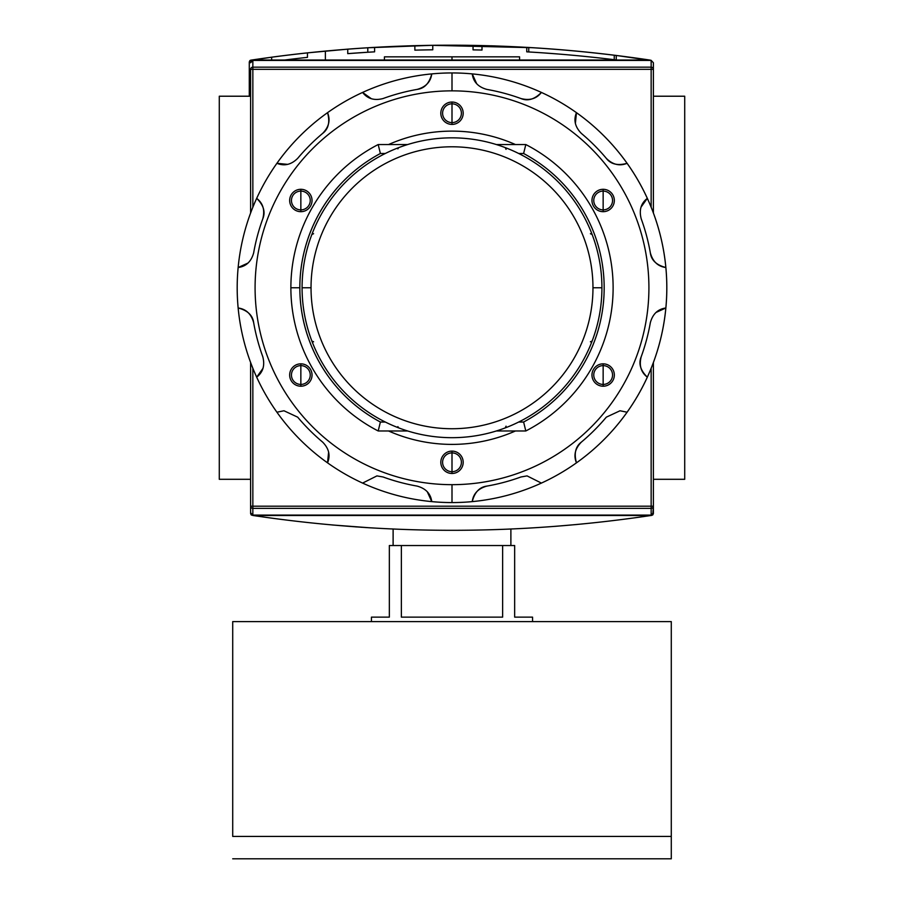 <?xml version="1.0" encoding="UTF-8"?>
<svg xmlns="http://www.w3.org/2000/svg" width="904" height="904" viewBox="0 0 904 904"><rect width="100%" height="100%" fill="white"/><g stroke="black" fill="none" stroke-linecap="round" stroke-linejoin="round"><path stroke-width="1.36" d="M684.712 96.219L653.389 96.219L684.712 96.219L684.712 479.301L653.389 479.301L684.712 479.301L684.712 96.219M250.611 96.219L219.288 96.219L219.288 479.301L219.288 96.219L250.611 96.219M250.611 479.301L219.288 479.301L250.611 479.301M384.426 60.037L384.426 56.839L519.574 56.839L519.574 60.037M653.389 506.195L651.151 506.195L651.151 515.099L252.849 515.099L252.849 506.195L651.151 506.195L651.151 508.353L252.849 508.353L252.849 506.195L250.611 506.195L252.849 506.195L252.849 368.278L252.849 506.195L653.389 506.195A2.237 2.158 180 0 1 651.151 508.353L252.849 508.353A2.237 2.158 180 0 1 250.611 506.195L250.611 362.515L250.611 513.585L251.222 514.93L252.984 515.483L251.222 514.93L250.611 513.585L250.611 506.195A2.237 2.158 0 0 0 252.849 508.353L252.849 515.099L250.611 512.783L252.849 515.099L651.151 515.099L651.151 508.353A2.237 2.158 -0 0 0 653.389 506.195L653.389 362.515L653.389 513.585L653.389 506.195L653.389 512.783L651.151 515.099L653.389 512.783L653.389 506.195L652.778 514.93L653.389 513.585M651.863 515.359L651.016 515.483C518.342 535.247 385.658 535.247 252.984 515.483C385.658 535.247 518.342 535.247 651.016 515.483L651.863 515.359M331.971 524.942L369.872 527.8L331.971 524.942M554.932 526.365L577.306 524.456L554.932 526.365M368.233 527.699L370.459 527.834M325.372 51.065L347.746 49.155L347.746 53.641A1338.101 1338.101 0 0 1 347.757 53.641A1338.101 1338.101 0 0 1 367.792 52.24L367.792 47.765L367.792 52.24L347.746 53.641A1338.101 1338.101 0 0 1 374.595 51.844L374.595 47.358A1342.576 1342.576 0 0 0 347.746 49.155L307.462 52.861L307.462 57.359A1338.101 1338.101 0 0 0 284.5 60.037A1338.101 1338.101 0 0 1 307.462 57.359A1338.101 1338.101 0 0 0 284.5 60.037A1338.101 1338.101 0 0 1 307.462 57.359A1338.101 1338.101 0 0 0 284.5 60.037A1338.101 1338.101 0 0 1 307.462 57.359A1338.101 1338.101 0 0 0 284.5 60.037A1338.101 1338.101 0 0 1 307.462 57.359A1338.101 1338.101 0 0 0 284.5 60.037A1338.101 1338.101 0 0 1 307.462 57.359L307.462 52.861L347.746 49.155L325.372 51.065L325.372 60.037L325.372 51.065L347.746 49.155L347.746 53.641L367.792 52.24L367.792 47.765L432.044 45.324L532.354 47.686L432.078 45.324L368.436 47.72M543.575 48.42L546.219 48.601L543.575 48.42M558.344 49.528L544.016 48.454M249.899 60.579L251.075 61.766L249.899 60.579L250.815 60.161L271.663 57.189L249.899 60.579L249.289 61.935L249.289 96.219L249.289 61.935L249.899 60.579L251.651 60.037C384.336 40.273 517.009 40.273 649.693 60.037C517.009 40.273 384.336 40.273 251.651 60.037L250.272 60.331M492.623 45.855L526.749 47.358L526.749 51.844A1338.101 1338.101 0 0 1 616.257 59.958L616.257 55.449L650.88 60.252M374.595 47.358L374.595 51.844A1338.101 1338.101 0 0 0 347.746 53.641A1338.101 1338.101 0 0 1 347.757 53.641A1338.101 1338.101 0 0 1 367.792 52.24L347.746 53.641A1338.101 1338.101 0 0 1 374.595 51.844L374.595 47.358L410.393 45.799A1342.576 1342.576 0 0 1 467.843 45.313A1342.576 1342.576 0 0 0 432.767 45.324A1342.576 1342.576 0 0 0 410.393 45.799L374.595 47.358A1342.576 1342.576 0 0 0 347.746 49.155L347.746 53.641L367.792 52.24L367.792 47.765L432.044 45.324L367.792 47.765M406.902 45.912L409.794 45.821M495.426 45.946L493.742 45.889M494.251 45.912L495.03 45.934M651.445 60.579L616.257 55.449A1342.576 1342.576 0 0 0 526.749 47.358L502.624 46.206M482.001 45.562A1342.576 1342.576 0 0 0 473.052 45.392A1342.576 1342.576 0 0 1 482.001 45.562A1342.576 1342.576 0 0 0 473.052 45.392L473.052 49.867A1338.101 1338.101 0 0 1 482.001 50.036L482.001 45.562M614.245 55.2L614.245 59.709L614.245 55.2A1342.576 1342.576 0 0 1 616.257 55.449A1342.576 1342.576 0 0 0 526.749 47.358A1342.576 1342.576 0 0 1 528.761 47.471L528.761 51.957L528.761 47.471L432.044 45.324A1342.576 1342.576 0 0 1 467.843 45.313M307.462 57.359L307.462 52.861A1342.576 1342.576 0 0 0 271.663 57.189A1342.576 1342.576 0 0 1 307.462 52.861A1342.576 1342.576 0 0 0 271.663 57.189A1342.576 1342.576 0 0 1 307.462 52.861A1342.576 1342.576 0 0 0 271.663 57.189A1342.576 1342.576 0 0 1 307.462 52.861A1342.576 1342.576 0 0 0 271.663 57.189L271.663 60.037L271.663 57.189A1342.576 1342.576 0 0 1 307.462 52.861A1342.576 1342.576 0 0 0 271.663 57.189L271.663 60.037M432.767 49.799L432.767 45.324A1342.576 1342.576 0 0 0 414.868 45.675L414.868 50.149A1338.101 1338.101 0 0 1 432.767 49.799L432.767 45.324L432.767 49.799A1338.101 1338.101 0 0 0 414.868 50.149L414.868 45.675L414.868 50.149A1338.101 1338.101 0 0 1 432.767 49.799M473.052 49.867L473.052 45.392L473.052 49.867A1338.101 1338.101 0 0 1 482.001 50.036M544.016 52.941L558.344 54.014L544.016 52.941M651.151 60.421L252.849 60.421L250.611 62.738L252.849 60.421L252.849 67.167A2.237 2.158 180 0 0 250.611 69.325L250.611 213.005L250.611 69.325A2.237 2.158 -0 0 1 252.849 67.167L651.151 67.167L651.151 60.421L653.389 62.738L653.389 213.005L653.389 69.325A2.237 2.158 180 0 0 651.151 67.167A2.237 2.158 0 0 1 653.389 69.325L653.389 62.738L651.151 60.421L252.849 60.421L252.849 207.231L252.849 67.167L651.151 67.167L651.151 69.325L250.611 69.325L651.151 69.325L651.151 60.421M302.083 287.755A149.917 149.917 0 0 1 452 137.837A149.917 149.917 0 0 1 601.917 287.755A149.917 149.917 0 0 1 452 437.683A149.917 149.917 0 0 1 302.083 287.755L311.032 287.755A140.967 140.967 0 0 1 452 146.787A140.967 140.967 0 0 1 592.967 287.755L601.917 287.755A149.917 149.917 0 0 0 452 137.837A149.917 149.917 0 0 0 302.083 287.755A149.917 149.917 0 0 0 452 437.683A149.917 149.917 0 0 0 601.917 287.755M397.862 426.643L398.709 427.886M523.608 153.499L518.715 153.499L523.608 153.499A152.154 152.154 0 0 1 523.608 422.021A152.154 152.154 0 0 0 523.608 153.499L525.812 144.55A161.104 161.104 0 0 1 525.812 430.971L496.364 430.971L525.812 430.971L523.608 422.021L518.715 422.021L523.608 422.021L525.812 430.971A161.104 161.104 0 0 0 525.812 144.55L523.608 153.499M299.846 287.755A152.154 152.154 0 0 1 380.392 153.499L385.285 153.499L380.392 153.499A152.154 152.154 0 0 0 380.392 422.021L385.285 422.021L380.392 422.021L378.188 430.971A161.104 161.104 0 0 1 378.188 144.55L407.636 144.55L378.188 144.55L380.392 153.499L378.188 144.55A161.104 161.104 0 0 0 378.188 430.971L380.392 422.021A152.154 152.154 0 0 1 299.846 287.755L290.896 287.755M496.364 144.55L525.812 144.55L496.364 144.55M407.636 430.971L378.188 430.971L407.636 430.971M506.048 149.363L505.291 147.623M592.131 234.475L590.402 233.707M590.402 341.802L592.131 341.045M505.291 427.886L506.048 426.157M311.869 341.045L313.598 341.802M313.598 233.707L311.869 234.475M398.709 147.623L397.862 148.877M510.884 545.53L510.884 529.021L510.884 545.53M393.116 545.53L393.116 529.021L393.116 545.53M532.558 617.138L532.558 621.613L532.558 617.138L514.658 617.138L514.658 545.53L502.635 545.53L514.658 545.53L514.658 617.138L532.558 617.138L514.658 617.138M502.635 545.53L502.635 617.138L401.365 617.138L401.365 545.53L502.635 545.53L502.635 617.138L401.365 617.138L401.365 545.53L389.341 545.53L502.635 545.53M389.341 545.53L389.341 617.138L371.442 617.138L371.442 621.613L371.442 617.138L389.341 617.138L389.341 545.53M671.288 836.426L671.288 858.8L232.712 858.8L671.288 858.8L671.288 621.613L232.712 621.613L671.288 621.613L671.288 836.426L232.712 836.426L232.712 621.613L232.712 836.426M300.851 191.094A9.402 9.402 0 0 0 291.45 200.496A9.402 9.402 0 0 0 300.851 209.886A9.402 9.402 0 0 0 310.241 200.496A9.402 9.402 0 0 0 300.851 191.094A9.402 9.402 0 0 0 291.45 200.496A9.402 9.402 0 0 0 300.851 209.886L300.851 211.683A11.187 11.187 0 0 0 312.038 200.496A11.187 11.187 0 0 0 300.851 189.298A11.187 11.187 0 0 0 289.664 200.496A11.187 11.187 0 0 0 300.851 211.683A11.187 11.187 0 0 1 289.664 200.496A11.187 11.187 0 0 1 300.851 189.298L300.851 209.886A9.402 9.402 0 0 0 310.241 200.496A9.402 9.402 0 0 0 300.851 191.094M417.094 89.417A201.389 201.389 0 0 0 383.07 98.536A201.389 201.389 0 0 1 417.094 89.417C425.818 87.01 430.711 81.835 431.762 73.902A214.813 214.813 0 0 1 541.406 483.086A214.813 214.813 0 0 1 472.238 501.618C473.289 493.686 478.182 488.51 486.906 486.092A201.389 201.389 0 0 0 520.93 476.984L527.066 475.899L541.406 483.086A214.813 214.813 0 0 0 576.458 462.848C573.407 455.446 575.057 448.52 581.408 442.067A201.389 201.389 0 0 0 606.313 417.162L620.031 410.766L627.082 412.213A214.813 214.813 0 0 0 647.32 377.16C640.981 372.278 638.947 365.453 641.218 356.696A201.389 201.389 0 0 0 650.338 322.671C652.733 313.971 657.897 309.078 665.852 307.993A214.813 214.813 0 0 0 665.852 267.516C657.931 266.465 652.756 261.572 650.338 252.849A201.389 201.389 0 0 0 641.218 218.824C638.936 210.09 640.97 203.264 647.32 198.36A214.813 214.813 0 0 0 627.082 163.308C619.692 166.359 612.765 164.709 606.313 158.358A201.389 201.389 0 0 0 581.408 133.453C575.057 127.023 573.407 120.096 576.458 112.672A214.813 214.813 0 0 0 541.406 92.434C536.524 98.773 529.699 100.807 520.93 98.536A201.389 201.389 0 0 0 486.906 89.417C478.205 87.033 473.312 81.857 472.238 73.902A214.813 214.813 0 0 0 431.762 73.902C430.711 81.835 425.818 87.01 417.094 89.417C424.428 88.49 429.321 83.315 431.762 73.902A214.813 214.813 0 0 0 327.542 112.672C330.593 120.062 328.943 126.989 322.592 133.453C328.491 128.967 330.141 122.04 327.542 112.672A214.813 214.813 0 0 0 256.679 198.36C263.019 203.23 265.053 210.056 262.781 218.824C265.64 211.999 263.606 205.174 256.679 198.36A214.813 214.813 0 0 0 238.147 307.993C246.069 309.055 251.244 313.948 253.662 322.671C252.736 315.327 247.56 310.434 238.147 307.993A214.813 214.813 0 0 0 276.918 412.213L283.969 410.766L297.687 417.162L283.969 410.766L276.918 412.213A214.813 214.813 0 0 0 362.594 483.086L376.934 475.899L362.594 483.086A214.813 214.813 0 0 1 276.918 412.213L283.969 410.766L276.918 412.213A214.813 214.813 0 0 1 452 72.941L452 90.852A196.914 196.914 0 0 1 648.914 287.755A196.914 196.914 0 0 1 452 484.668A196.914 196.914 0 0 0 648.914 287.755A196.914 196.914 0 0 0 452 90.852A196.914 196.914 0 0 0 255.086 287.755A196.914 196.914 0 0 0 452 484.668L452 502.567A214.813 214.813 0 0 1 362.594 483.086A214.813 214.813 0 0 0 431.762 501.618C430.688 493.663 425.795 488.488 417.094 486.092C425.795 488.488 430.688 493.663 431.762 501.618A214.813 214.813 0 0 0 472.238 501.618A214.813 214.813 0 0 1 452 502.567M300.851 363.837A11.187 11.187 0 0 0 289.664 375.024A11.187 11.187 0 0 0 300.851 386.211A11.187 11.187 0 0 0 312.038 375.024A11.187 11.187 0 0 0 300.851 363.837L300.851 365.623A9.402 9.402 0 0 0 291.45 375.024A9.402 9.402 0 0 0 300.851 384.426A9.402 9.402 0 0 0 310.241 375.024A9.402 9.402 0 0 0 300.851 365.623A9.402 9.402 0 0 0 291.45 375.024A9.402 9.402 0 0 0 300.851 384.426L300.851 386.211A11.187 11.187 0 0 1 289.664 375.024A11.187 11.187 0 0 1 300.851 363.837A11.187 11.187 0 0 1 312.038 375.024A11.187 11.187 0 0 1 300.851 386.211M452 451.107A11.187 11.187 0 0 0 440.813 462.294A11.187 11.187 0 0 0 452 473.481A11.187 11.187 0 0 0 463.187 462.294A11.187 11.187 0 0 0 452 451.107L452 452.893A9.402 9.402 0 0 0 442.598 462.294A9.402 9.402 0 0 0 452 471.696A9.402 9.402 0 0 0 461.402 462.294A9.402 9.402 0 0 0 452 452.893A9.402 9.402 0 0 0 442.598 462.294A9.402 9.402 0 0 0 452 471.696L452 473.481A11.187 11.187 0 0 1 440.813 462.294A11.187 11.187 0 0 1 452 451.107A11.187 11.187 0 0 1 463.187 462.294A11.187 11.187 0 0 1 452 473.481M603.149 363.837A11.187 11.187 0 0 0 591.962 375.024A11.187 11.187 0 0 0 603.149 386.211A11.187 11.187 0 0 0 614.336 375.024A11.187 11.187 0 0 0 603.149 363.837L603.149 365.623A9.402 9.402 0 0 0 593.759 375.024A9.402 9.402 0 0 0 603.149 384.426A9.402 9.402 0 0 0 612.55 375.024A9.402 9.402 0 0 0 603.149 365.623A9.402 9.402 0 0 0 593.759 375.024A9.402 9.402 0 0 0 603.149 384.426L603.149 386.211A11.187 11.187 0 0 1 591.962 375.024A11.187 11.187 0 0 1 603.149 363.837A11.187 11.187 0 0 1 614.336 375.024A11.187 11.187 0 0 1 603.149 386.211M603.149 189.298A11.187 11.187 0 0 0 591.962 200.496A11.187 11.187 0 0 0 603.149 211.683A11.187 11.187 0 0 0 614.336 200.496A11.187 11.187 0 0 0 603.149 189.298L603.149 191.094A9.402 9.402 0 0 0 593.759 200.496A9.402 9.402 0 0 0 603.149 209.886A9.402 9.402 0 0 0 612.55 200.496A9.402 9.402 0 0 0 603.149 191.094A9.402 9.402 0 0 0 593.759 200.496A9.402 9.402 0 0 0 603.149 209.886L603.149 211.683A11.187 11.187 0 0 1 591.962 200.496A11.187 11.187 0 0 1 603.149 189.298A11.187 11.187 0 0 1 614.336 200.496A11.187 11.187 0 0 1 603.149 211.683M452 102.039A11.187 11.187 0 0 0 440.813 113.226A11.187 11.187 0 0 0 452 124.413A11.187 11.187 0 0 0 463.187 113.226A11.187 11.187 0 0 0 452 102.039L452 103.824A9.402 9.402 0 0 0 442.598 113.226A9.402 9.402 0 0 0 452 122.616A9.402 9.402 0 0 0 461.402 113.226A9.402 9.402 0 0 0 452 103.824A9.402 9.402 0 0 0 442.598 113.226A9.402 9.402 0 0 0 452 122.616L452 124.413A11.187 11.187 0 0 1 440.813 113.226A11.187 11.187 0 0 1 452 102.039A11.187 11.187 0 0 1 463.187 113.226A11.187 11.187 0 0 1 452 124.413M452 444.395A156.629 156.629 0 0 1 388.55 430.971A156.629 156.629 0 0 0 515.449 430.971A156.629 156.629 0 0 1 452 444.395M388.55 144.55A156.629 156.629 0 0 1 515.449 144.55A156.629 156.629 0 0 0 388.55 144.55M620.031 410.766L627.082 412.213A214.813 214.813 0 0 1 576.458 462.848C573.407 455.446 575.057 448.52 581.408 442.067A201.389 201.389 0 0 0 606.313 417.162L620.031 410.766M541.406 92.434A214.813 214.813 0 0 0 472.238 73.902C473.312 81.857 478.205 87.033 486.906 89.417A201.389 201.389 0 0 1 520.93 98.536C527.755 101.406 534.58 99.372 541.406 92.434C536.524 98.773 529.699 100.807 520.93 98.536M627.082 163.308A214.813 214.813 0 0 0 576.458 112.672C573.407 120.096 575.057 127.023 581.408 133.453A201.389 201.389 0 0 1 606.313 158.358C610.788 164.245 617.714 165.895 627.082 163.308C619.692 166.359 612.765 164.709 606.313 158.358M665.852 267.516A214.813 214.813 0 0 0 647.32 198.36C640.97 203.264 638.936 210.09 641.218 218.824A201.389 201.389 0 0 1 650.338 252.849C651.264 260.194 656.44 265.087 665.852 267.516C657.931 266.465 652.756 261.572 650.338 252.849M647.32 377.16A214.813 214.813 0 0 0 665.852 307.993C657.897 309.078 652.733 313.971 650.338 322.671A201.389 201.389 0 0 1 641.218 356.696C638.36 363.521 640.394 370.346 647.32 377.16C640.981 372.278 638.947 365.453 641.218 356.696M472.238 501.618A214.813 214.813 0 0 0 541.406 483.086L527.066 475.899L520.93 476.984A201.389 201.389 0 0 1 486.906 486.092C479.572 487.03 474.679 492.194 472.238 501.618C473.289 493.686 478.182 488.51 486.906 486.092M383.07 98.536C374.335 100.819 367.51 98.785 362.594 92.434C367.51 98.785 374.335 100.819 383.07 98.536M322.592 133.453A201.389 201.389 0 0 0 297.687 158.358C291.269 164.697 284.342 166.347 276.918 163.308C284.342 166.347 291.269 164.697 297.687 158.358A201.389 201.389 0 0 1 322.592 133.453C328.943 126.989 330.593 120.062 327.542 112.672M262.781 218.824A201.389 201.389 0 0 0 253.662 252.849C251.267 261.55 246.103 266.443 238.147 267.516C246.103 266.443 251.267 261.55 253.662 252.849A201.389 201.389 0 0 1 262.781 218.824C265.053 210.056 263.019 203.23 256.679 198.36M253.662 322.671A201.389 201.389 0 0 0 262.781 356.696C265.064 365.431 263.03 372.245 256.679 377.16C263.03 372.245 265.064 365.431 262.781 356.696A201.389 201.389 0 0 1 253.662 322.671C251.244 313.948 246.069 309.055 238.147 307.993M297.687 417.162A201.389 201.389 0 0 0 322.592 442.067C328.943 448.486 330.593 455.413 327.542 462.848C330.593 455.413 328.943 448.486 322.592 442.067A201.389 201.389 0 0 1 297.687 417.162M376.934 475.899L383.07 476.984A201.389 201.389 0 0 0 417.094 486.092A201.389 201.389 0 0 1 383.07 476.984L376.934 475.899L362.594 483.086M452 60.037L452 56.839L392.901 56.839M452 56.839L511.099 56.839M360.888 527.224L362.108 527.303M356.289 526.896L355.713 526.862M355.362 526.84L356.131 526.885M356.176 526.896L356.764 526.93M367.453 527.653L365.171 527.507M252.984 515.483L651.016 515.483L252.984 515.483M528.761 47.471L432.044 45.324A1342.576 1342.576 0 0 0 410.393 45.799L410.393 45.799M490.951 45.799L492.431 45.844M649.693 60.037L251.651 60.037L649.693 60.037M347.746 53.641L347.746 49.155M616.257 55.449L616.257 59.958L616.257 55.449M526.749 51.844L526.749 47.358L526.749 51.844A1338.101 1338.101 0 0 1 616.257 59.958M653.389 69.325L651.151 69.325L651.151 207.231L651.151 69.325L653.389 69.325L653.389 62.738M250.611 506.195L250.611 512.783M651.151 506.195L651.151 368.278L651.151 506.195M592.967 287.755A140.967 140.967 0 0 1 452 428.733A140.967 140.967 0 0 1 311.032 287.755A140.967 140.967 0 0 0 452 428.733A140.967 140.967 0 0 0 592.967 287.755A140.967 140.967 0 0 0 452 146.787A140.967 140.967 0 0 0 311.032 287.755M300.851 365.623L300.851 384.426A9.402 9.402 0 0 0 310.241 375.024A9.402 9.402 0 0 0 300.851 365.623M452 452.893L452 471.696A9.402 9.402 0 0 0 461.402 462.294A9.402 9.402 0 0 0 452 452.893M603.149 365.623L603.149 384.426A9.402 9.402 0 0 0 612.55 375.024A9.402 9.402 0 0 0 603.149 365.623M603.149 191.094L603.149 209.886A9.402 9.402 0 0 0 612.55 200.496A9.402 9.402 0 0 0 603.149 191.094M452 103.824L452 122.616A9.402 9.402 0 0 0 461.402 113.226A9.402 9.402 0 0 0 452 103.824M452 484.668A196.914 196.914 0 0 1 255.086 287.755A196.914 196.914 0 0 1 452 90.852M300.851 211.683A11.187 11.187 0 0 0 312.038 200.496A11.187 11.187 0 0 0 300.851 189.298M371.386 98.739L362.594 92.434M476.702 83.756L472.238 73.902M575.385 123.43L576.458 112.672M641.026 207.14L647.32 198.36M656.01 312.456L665.852 307.993M581.408 442.067C575.509 446.542 573.859 453.469 576.458 462.848M427.298 491.765L431.762 501.618M328.615 452.079L327.542 462.848M262.974 368.369L256.679 377.16M247.99 263.064L238.147 267.516M287.675 164.37L276.918 163.308"/></g></svg>

